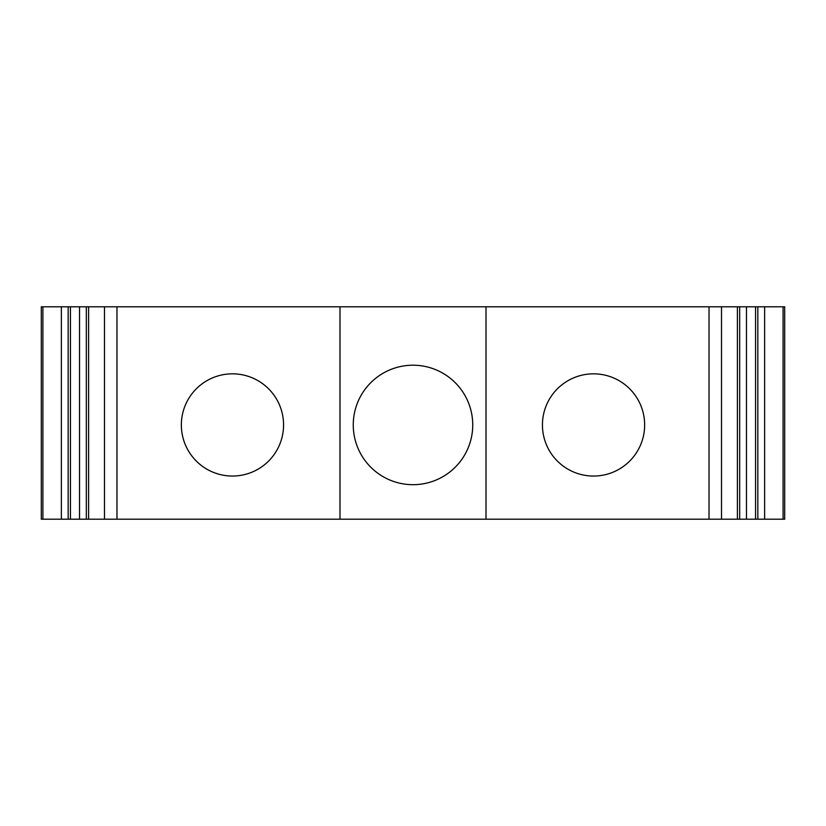 <?xml version="1.0" encoding="UTF-8"?>
<svg xmlns="http://www.w3.org/2000/svg" width="826" height="826" viewBox="0 0 826 826"><rect width="100%" height="100%" fill="white"/><g stroke="black" fill="none" stroke-linecap="round" stroke-linejoin="round"><path stroke-width="1.24" d="M644.652 424.946A51.109 51.109 0 0 0 593.543 373.837A51.109 51.109 0 0 0 542.434 424.946A51.109 51.109 0 0 0 593.543 476.055A51.109 51.109 0 0 0 644.652 424.946M486.008 306.797L709.028 306.797L709.028 519.203L486.008 519.203L486.008 306.797L116.972 306.797L116.972 519.203L339.992 519.203L339.992 306.797M721.501 306.797L721.501 519.203L739.673 519.203L739.673 306.797L709.028 306.797M61.361 519.203L61.361 306.797L41.3 306.797L41.3 519.203L70.447 519.203L70.447 306.797L68.166 306.797L68.166 519.203M68.166 306.797L61.361 306.797M783.1 519.203L783.1 306.797L784.7 306.797L784.7 519.203L755.553 519.203L755.553 306.797L739.673 306.797M79.523 306.797L79.523 519.203L86.327 519.203L86.327 306.797L70.447 306.797M283.566 424.946A51.109 51.109 0 0 0 232.457 373.837A51.109 51.109 0 0 0 187.357 448.983A51.109 51.109 0 0 0 283.566 424.946M86.327 519.203L88.609 519.203L88.609 306.797L86.327 306.797M79.523 519.203L70.447 519.203M739.673 519.203L755.553 519.203M721.501 519.203L709.028 519.203M486.008 519.203L339.992 519.203M88.609 306.797L104.499 306.797L104.499 519.203L116.972 519.203M104.499 519.203L88.609 519.203M737.391 519.203L737.391 306.797M746.477 519.203L746.477 306.797M353.26 424.946A59.74 59.74 0 0 1 413 365.206A59.74 59.74 0 0 1 472.74 424.946A59.74 59.74 0 0 1 413 484.686A59.74 59.74 0 0 1 353.26 424.946M757.834 519.203L757.834 306.797L755.553 306.797M764.639 519.203L764.639 306.797L757.834 306.797M104.499 306.797L116.972 306.797M783.1 306.797L764.639 306.797M42.9 306.797L42.9 519.203"/></g></svg>
